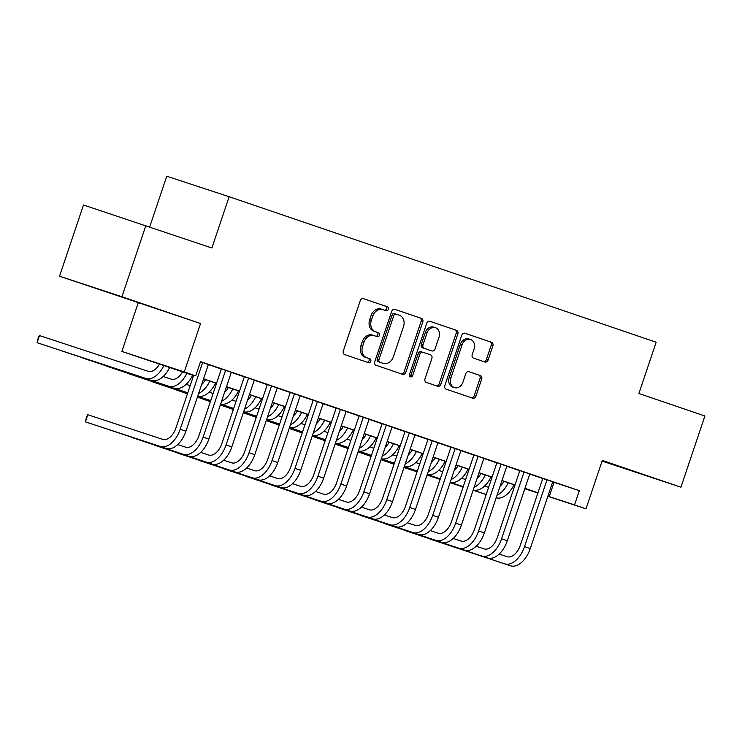 <?xml version="1.0" encoding="UTF-8"?>
<svg xmlns="http://www.w3.org/2000/svg" width="742" height="742" viewBox="0 0 742 742"><rect width="100%" height="100%" fill="white"/><g stroke="black" fill="none" stroke-linecap="round" stroke-linejoin="round"><path stroke-width="1.11" d="M388.307 309.293A2.068 1.669 108.2 0 0 387.389 306.798L363.45 298.646A2.949 2.384 108.2 0 0 363.422 298.636A2.949 2.384 108.2 0 0 360.25 300.668L343.314 351.003A2.949 2.384 108.2 0 0 344.631 354.565L368.57 362.717A2.068 1.669 108.2 0 0 368.579 362.727A2.068 1.669 108.2 0 0 369.887 358.803L366.789 357.746A9.442 7.615 108.2 0 1 362.588 346.347L363.997 342.155A9.442 7.615 108.2 0 1 374.163 335.644A9.442 7.615 108.2 0 1 374.218 335.662L377.316 336.72A2.068 1.669 108.2 0 0 378.643 332.806L375.535 331.748A9.442 7.615 108.2 0 1 371.343 320.34L372.753 316.148A9.442 7.615 108.2 0 1 382.909 309.637A9.442 7.615 108.2 0 1 382.974 309.664L386.072 310.712A2.068 1.669 108.2 0 0 386.081 310.722A2.068 1.669 108.2 0 0 388.307 309.293M384.606 310.221A2.068 1.669 108.2 0 0 385.701 306.251L363.181 298.572M367.105 362.217A2.068 1.669 108.2 0 0 368.199 358.256L366.789 357.746M375.851 336.219A2.068 1.669 108.2 0 0 376.955 332.249L375.535 331.748M602.142 460.884L642.108 474.259L602.189 460.745M133.727 300.964L98.352 289.167L133.727 300.964M484.916 362.003A2.949 2.384 108.2 0 0 484.943 362.013A2.949 2.384 108.2 0 0 488.115 359.981L492.864 345.855A2.949 2.384 108.2 0 0 491.556 342.294L464.965 333.232A2.949 2.384 108.2 0 0 464.946 333.232A2.949 2.384 108.2 0 0 461.765 335.263L444.829 385.59A2.949 2.384 108.2 0 0 446.146 389.151L472.737 398.213A2.949 2.384 108.2 0 0 472.756 398.222A2.949 2.384 108.2 0 0 475.928 396.182L481.669 379.134A2.949 2.384 108.2 0 0 480.352 375.563L468.972 371.686A2.949 2.384 108.2 0 0 468.953 371.686A2.949 2.384 108.2 0 0 465.781 373.718L462.934 382.176A7.893 6.372 108.2 0 1 454.447 387.621A7.893 6.372 108.2 0 1 450.876 378.068L462.034 344.937A7.893 6.372 108.2 0 1 470.521 339.493A7.893 6.372 108.2 0 1 474.082 349.046L472.227 354.565A2.949 2.384 108.2 0 0 473.535 358.126L484.916 362.003M552.707 481.92L579.326 490.685L574.531 504.922L586.013 508.836L547.865 496.296M145.886 225.512L121.92 296.726L59.527 276.219L83.494 205.005L211.887 248.004L229.148 196.732L656.151 342.229L638.899 393.501L704.9 415.993L680.933 487.206L602.309 460.411L586.013 508.836M59.527 276.219L200.553 323.521L121.92 296.726M200.553 323.521L184.257 371.946L195.73 375.851L170.437 367.54L193.606 375.433M579.326 490.685L200.525 361.614L195.73 375.851M422.782 321.982A2.949 2.384 108.2 0 0 421.475 318.411L394.883 309.358A2.949 2.384 108.2 0 0 394.865 309.349A2.949 2.384 108.2 0 0 391.683 311.38L374.747 361.706A2.949 2.384 108.2 0 0 376.064 365.277L402.656 374.33A2.949 2.384 108.2 0 0 402.674 374.339A2.949 2.384 108.2 0 0 405.846 372.308L422.782 321.982L421.094 321.425A2.949 2.384 108.2 0 0 419.786 317.864L394.614 309.284M429.924 321.295L456.515 330.357A2.949 2.384 108.2 0 1 457.823 333.919L440.887 384.245A2.949 2.384 108.2 0 1 437.715 386.276A2.949 2.384 108.2 0 1 437.697 386.276L426.316 382.399A2.949 2.384 108.2 0 1 424.999 378.828L431.872 358.423A2.949 2.384 108.2 0 0 430.555 354.862L423.005 352.283A2.949 2.384 108.2 0 0 422.986 352.283A2.949 2.384 108.2 0 0 419.814 354.314L412.663 375.563A2.068 1.669 108.2 0 1 409.51 374.487L426.724 323.327A2.949 2.384 108.2 0 1 429.906 321.286L429.924 321.295A2.949 2.384 108.2 0 0 429.906 321.286M602.077 461.088L680.933 487.206M208.372 364.48L200.479 361.744M231.337 372.298L221.394 368.922M254.293 380.127L244.35 376.741M277.248 387.945L263.289 383.197L267.305 384.56L244.823 451.359A15.025 8.876 108.8 0 1 231.606 462.832L223.648 460.216M300.204 395.774L290.261 392.388M323.16 403.592L313.226 400.207M346.115 411.411L336.182 408.035M369.08 419.239L359.137 415.854M392.036 427.058L382.093 423.673M414.991 434.886L405.049 431.501M437.947 442.705L428.004 439.32M460.903 450.524L450.969 447.148M483.867 458.352L473.925 454.967M506.823 466.171L496.88 462.785M529.779 473.999L519.836 470.613M208.344 364.582L221.357 369.015M231.3 372.401L244.313 376.834M254.256 380.219L267.278 384.662M277.211 388.047L290.233 392.481M300.176 395.866L313.189 400.3M323.132 403.694L336.145 408.128M346.087 411.513L359.1 415.947M369.043 419.332L382.065 423.775M391.999 427.16L405.021 431.594M414.954 434.979L427.976 439.412M437.919 442.807L450.932 447.24M460.875 450.626L473.888 455.059M483.83 458.445L496.852 462.887M506.786 466.273L519.808 470.706M529.742 474.092L542.764 478.525M552.734 481.818L542.792 478.432M229.148 196.732L166.755 176.225L149.726 226.82M514.874 485.351L513.881 485.008L514.883 485.324M193.569 375.563L121.864 351.43L184.257 371.946M138.16 303.005L121.864 351.43M537.885 493.022L524.826 488.718M547.911 496.157L574.531 504.922M203.549 378.819L216.571 383.252M226.505 386.647L239.527 391.08M249.46 394.466L262.483 398.899M272.425 402.285L285.438 406.727M295.381 410.113L308.394 414.546M318.337 417.932L331.349 422.365M341.292 425.76L354.314 430.193M364.248 433.578L377.27 438.012M387.203 441.397L400.226 445.84M410.168 449.225L423.181 453.659M433.124 457.044L446.137 461.478M456.08 464.872L469.102 469.306M479.035 472.691L492.057 477.125M501.991 480.51L515.013 484.953M524.956 488.338L537.969 492.771M524.863 488.598L537.431 492.734L524.909 488.459M514.967 485.073L501.954 480.64M492.011 477.254L478.998 472.821M469.055 469.436L456.033 464.993M446.1 461.607L433.078 457.174M423.144 453.789L410.122 449.346M400.179 445.961L387.166 441.527M377.224 438.142L364.211 433.708M354.268 430.323L341.255 425.88M331.312 422.495L318.29 418.061M308.357 414.676L295.335 410.233M285.392 406.848L272.379 402.414M262.436 399.029L249.423 394.596M239.48 391.21L226.468 386.767M216.525 383.382L203.503 378.949M554.033 482.365L549.238 496.611M382.844 309.618L381.286 309.108A9.442 7.615 108.2 0 0 381.221 309.08A9.442 7.615 108.2 0 0 371.065 315.591L372.753 316.148M373.857 331.192A9.442 7.615 108.2 0 1 369.655 319.793L371.065 315.591M374.098 335.625L372.54 335.106A9.442 7.615 108.2 0 0 372.475 335.087A9.442 7.615 108.2 0 0 362.319 341.598L363.997 342.155M365.101 357.199A9.442 7.615 108.2 0 1 360.9 345.791L362.319 341.598M401.227 373.847A2.949 2.384 108.2 0 0 404.158 371.751L421.094 321.425M396.043 314.116A2.068 1.669 108.2 0 0 396.033 314.107A2.068 1.669 108.2 0 0 393.807 315.536L378.939 359.712A2.068 1.669 108.2 0 0 379.858 362.207L383.122 363.32A9.442 7.615 108.2 0 0 383.187 363.339A9.442 7.615 108.2 0 0 393.353 356.828L403.509 326.628A9.442 7.615 108.2 0 0 399.307 315.229L394.345 313.551A2.068 1.669 108.2 0 0 392.119 314.979L393.807 315.536M396.015 314.107L394.354 313.56A2.068 1.669 108.2 0 0 394.345 313.551M381.564 362.801A9.442 7.615 108.2 0 1 381.499 362.782A9.442 7.615 108.2 0 1 381.444 362.764L378.17 361.651A2.068 1.669 108.2 0 1 377.251 359.156L392.119 314.979M429.655 321.221L456.515 330.357M436.268 385.784A2.949 2.384 108.2 0 0 439.199 383.688L456.135 333.362A2.949 2.384 108.2 0 0 454.827 329.8M421.298 351.727L421.326 351.736A2.949 2.384 108.2 0 0 421.298 351.727A2.949 2.384 108.2 0 0 418.126 353.758L410.975 375.007L412.663 375.563M409.695 376.407A2.068 1.669 108.2 0 0 410.975 375.007M438.995 337.239A7.893 6.372 108.2 0 0 435.433 327.695A7.893 6.372 108.2 0 0 426.938 333.139L423.014 344.807A2.949 2.384 108.2 0 0 424.322 348.369L431.872 350.947A2.949 2.384 108.2 0 0 431.89 350.947A2.949 2.384 108.2 0 0 435.072 348.916L438.995 337.239M435.433 327.695L433.745 327.139A7.893 6.372 108.2 0 0 425.259 332.583L426.938 333.139M430.193 350.391L430.212 350.4A2.949 2.384 108.2 0 0 430.23 350.4A2.949 2.384 108.2 0 1 430.193 350.391L422.643 347.822A2.949 2.384 108.2 0 1 421.326 344.251L425.259 332.583M470.521 339.493L468.833 338.936A7.893 6.372 108.2 0 0 460.346 344.381L462.034 344.937M454.447 387.621L452.759 387.064A7.893 6.372 108.2 0 1 449.198 377.511L460.346 344.381M471.309 397.731A2.949 2.384 108.2 0 0 474.24 395.634L479.981 378.578A2.949 2.384 108.2 0 0 478.673 375.016L468.712 371.621M483.496 361.521A2.949 2.384 108.2 0 0 486.427 359.425L491.176 345.308A2.949 2.384 108.2 0 0 489.868 341.737L464.696 333.167M159.576 363.979A15.025 8.876 108.8 0 1 148.177 371.306L39.493 335.579L37.1 342.702L145.784 378.429A22.538 13.31 -71.2 0 0 163.908 365.454M145.784 378.429L37.1 342.702L38.306 337.582L39.493 335.579M151.516 380.386A22.538 13.31 -71.2 0 0 169.64 367.411M193.69 375.183L175.956 427.893A15.025 8.876 108.8 0 1 162.73 439.366L87.779 414.722L85.376 421.846L160.337 446.48A22.538 13.31 -71.2 0 0 180.167 429.275L202.649 362.486M87.779 414.722L86.582 416.726L85.376 421.846L166.078 448.437A22.538 13.31 -71.2 0 0 185.908 431.232L208.391 364.433M182.532 371.798A15.025 8.876 108.8 0 1 171.133 379.134L163.184 376.519M168.74 386.248L60.083 350.326L168.74 386.248A22.538 13.31 -71.2 0 0 186.863 373.272M174.481 388.205A22.538 13.31 -71.2 0 0 192.605 375.229M205.488 379.626A15.025 8.876 108.8 0 1 201.601 384.616M190.165 385.664L186.14 384.337M187.754 392.843L83.039 358.145L187.772 392.787M197.724 396.117A22.538 13.31 -71.2 0 0 215.56 383.058M198.624 393.455A22.538 13.31 -71.2 0 0 209.819 381.1M228.453 387.445A15.025 8.876 108.8 0 1 224.557 392.444M213.121 393.483L209.096 392.156M187.67 393.093L105.995 365.973L187.689 393.028M197.66 396.311L210.728 400.606M197.641 396.376L210.709 400.671M220.689 403.945A22.538 13.31 -71.2 0 0 238.516 390.876M221.58 401.283A22.538 13.31 -71.2 0 0 232.775 388.919M251.408 395.273A15.025 8.876 108.8 0 1 247.513 400.263M236.086 401.311L232.051 399.984M128.997 373.81L187.605 393.279M197.576 396.562L210.645 400.856M220.624 404.13L233.684 408.425M128.95 373.792L187.587 393.343M197.558 396.618L210.626 400.921M220.597 404.195L233.665 408.49M243.645 411.764A22.538 13.31 -71.2 0 0 261.472 398.695M244.535 409.102A22.538 13.31 -71.2 0 0 255.73 396.747M183.293 454.308L108.36 429.47L183.293 454.308A22.538 13.31 -71.2 0 0 203.132 437.103L225.605 370.304M189.034 456.265A22.538 13.31 -71.2 0 0 208.864 439.06L231.346 372.261M221.404 368.876L198.912 435.712A15.025 8.876 108.8 0 1 185.685 447.185L177.737 444.569M131.353 437.307L206.248 462.127A22.538 13.31 -71.2 0 0 226.087 444.922L248.561 378.123M131.315 437.288L211.989 464.084A22.538 13.31 -71.2 0 0 231.829 446.879L254.302 380.08M244.368 376.695L221.867 443.54A15.025 8.876 108.8 0 1 208.641 455.004L200.692 452.397M154.317 445.126L229.204 469.955A22.538 13.31 -71.2 0 0 249.043 452.741L271.526 385.951M154.271 445.117L234.945 471.903A22.538 13.31 -71.2 0 0 254.784 454.698L277.258 387.908M177.273 452.945L252.159 477.774A22.538 13.31 -71.2 0 0 271.999 460.569L294.481 393.77M177.227 452.935L257.901 479.731A22.538 13.31 -71.2 0 0 277.74 462.526L300.222 395.727M290.28 392.342L267.788 459.177A15.025 8.876 108.8 0 1 254.562 470.651L246.604 468.035M274.364 403.091A15.025 8.876 108.8 0 1 270.468 408.081M259.041 409.13L255.007 407.803M151.952 381.629L187.522 393.529M197.493 396.812L210.561 401.107M220.541 404.381L233.6 408.675M243.58 411.958L256.639 416.253M151.906 381.62L187.494 393.594M197.474 396.868L210.542 401.162M220.513 404.446L233.582 408.74M243.552 412.014L256.621 416.308M266.601 419.582A22.538 13.31 -71.2 0 0 284.427 406.523M267.491 416.93A22.538 13.31 -71.2 0 0 278.695 404.566M200.229 460.773L275.124 485.593A22.538 13.31 -71.2 0 0 294.954 468.387L317.437 401.598M200.192 460.754L280.856 487.55A22.538 13.31 -71.2 0 0 300.695 470.345L323.178 403.546M313.235 400.161L290.743 467.006A15.025 8.876 108.8 0 1 277.517 478.479L269.559 475.863M297.319 410.91A15.025 8.876 108.8 0 1 293.424 415.91M281.997 416.948L277.972 415.631M174.908 389.448L187.438 393.779M197.409 397.053L210.478 401.348M220.457 404.631L233.517 408.925M243.497 412.209L256.556 416.503M266.536 419.777L279.604 424.072M174.862 389.439L187.411 393.844M197.391 397.118L210.459 401.413M220.43 404.696L233.498 408.99M243.469 412.264L256.537 416.559M266.517 419.842L279.576 424.136M289.556 427.411A22.538 13.31 -71.2 0 0 307.383 414.342M290.456 424.749A22.538 13.31 -71.2 0 0 301.651 412.385M223.184 468.592L298.08 493.421A22.538 13.31 -71.2 0 0 317.919 476.216L340.392 409.417M223.147 468.582L303.821 495.378A22.538 13.31 -71.2 0 0 323.651 478.173L346.134 411.374M336.191 407.989L313.699 474.824A15.025 8.876 108.8 0 1 300.473 486.298L292.524 483.682M320.275 418.738A15.025 8.876 108.8 0 1 316.389 423.728M304.953 424.776L300.927 423.45M197.864 397.276L210.394 401.598M220.365 404.882L233.433 409.176M243.413 412.45L256.472 416.744M266.452 420.028L279.521 424.322M289.491 427.605L302.56 431.9M197.826 397.258L210.376 401.663M220.346 404.937L233.415 409.241M243.385 412.515L256.454 416.809M266.434 420.093L279.493 424.387M289.473 427.661L302.532 431.955M312.512 435.229A22.538 13.31 -71.2 0 0 330.348 422.17M313.412 432.567A22.538 13.31 -71.2 0 0 324.606 420.213M246.14 476.42L321.036 501.24A22.538 13.31 -71.2 0 0 340.875 484.034L363.348 417.236M246.103 476.401L326.777 503.197A22.538 13.31 -71.2 0 0 346.616 485.991L369.089 419.193M359.147 415.808L336.655 482.652A15.025 8.876 108.8 0 1 323.429 494.116L315.48 491.51M343.24 426.557A15.025 8.876 108.8 0 1 339.344 431.556M327.908 432.595L323.883 431.269M220.819 405.095L233.35 409.426M243.33 412.7L256.389 416.995M266.369 420.278L279.437 424.572M289.408 427.846L302.476 432.141M312.447 435.424L325.515 439.718M220.782 405.086L233.331 409.482M243.302 412.765L256.37 417.06M266.35 420.334L279.409 424.628M289.389 427.911L302.448 432.206M312.428 435.489L325.497 439.783M335.467 443.057A22.538 13.31 -71.2 0 0 353.303 429.989M336.367 440.396A22.538 13.31 -71.2 0 0 347.562 428.032M269.105 484.238L343.991 509.068A22.538 13.31 -71.2 0 0 363.83 491.853L386.313 425.064M269.058 484.229L349.732 511.015A22.538 13.31 -71.2 0 0 369.572 493.81L392.045 427.021M382.111 423.636L359.61 490.471A15.025 8.876 108.8 0 1 346.393 501.944L338.435 499.329M366.196 434.385A15.025 8.876 108.8 0 1 362.3 439.375M350.864 440.423L346.839 439.097M243.775 412.923L256.305 417.245M266.285 420.528L279.344 424.823M289.324 428.097L302.393 432.391M312.363 435.675L325.432 439.969M335.403 443.243L348.471 447.537M243.738 412.904L256.287 417.31M266.267 420.584L279.326 424.878M289.306 428.162L302.365 432.456M312.345 435.73L325.413 440.025M335.384 443.308L348.452 447.602M358.432 450.876A22.538 13.31 -71.2 0 0 376.259 437.808M359.323 448.214A22.538 13.31 -71.2 0 0 370.518 435.86M292.06 492.057L366.947 516.886A22.538 13.31 -71.2 0 0 386.786 499.681L409.269 432.883M292.014 492.048L372.688 518.843A22.538 13.31 -71.2 0 0 392.527 501.638L415.01 434.84M405.067 431.454L382.575 498.29A15.025 8.876 108.8 0 1 369.349 509.763L361.391 507.148M389.151 442.204A15.025 8.876 108.8 0 1 385.256 447.194M373.829 448.242L369.794 446.916M266.74 420.742L279.261 425.064M289.241 428.347L302.309 432.642M312.28 435.925L325.348 440.219M335.319 443.493L348.388 447.788M358.367 451.071L371.427 455.365M266.693 420.733L279.242 425.129M289.222 428.412L302.282 432.707M312.261 435.981L325.33 440.275M335.301 443.558L348.369 447.853M358.34 451.127L371.408 455.421M381.388 458.695A22.538 13.31 -71.2 0 0 399.215 445.636M382.278 456.042A22.538 13.31 -71.2 0 0 393.473 443.679M315.016 499.885L389.912 524.705A22.538 13.31 -71.2 0 0 409.742 507.5L432.224 440.711M314.979 499.867L395.644 526.662A22.538 13.31 -71.2 0 0 415.483 509.457L437.965 442.659M428.023 439.273L405.531 506.118A15.025 8.876 108.8 0 1 392.305 517.591L384.347 514.976M412.107 450.023A15.025 8.876 108.8 0 1 408.211 455.022M396.784 456.061L392.75 454.744M289.695 428.561L302.226 432.892M312.197 436.166L325.265 440.46M335.236 443.744L348.304 448.038M358.284 451.322L371.343 455.616M381.323 458.89L394.382 463.184M289.649 428.551L302.198 432.957M312.178 436.231L325.246 440.525M335.217 443.809L348.286 448.103M358.256 451.377L371.325 455.671M381.305 458.955L394.364 463.249M404.344 466.523A22.538 13.31 -71.2 0 0 422.17 453.455M405.243 463.861A22.538 13.31 -71.2 0 0 416.438 451.498M337.972 507.704L412.867 532.533A22.538 13.31 -71.2 0 0 432.697 515.328L455.18 448.53M337.935 507.695L418.609 534.49A22.538 13.31 -71.2 0 0 438.439 517.285L460.921 450.487M450.978 447.101L428.486 513.937A15.025 8.876 108.8 0 1 415.26 525.41L407.312 522.795M435.062 457.851A15.025 8.876 108.8 0 1 431.176 462.841M419.74 463.889L415.715 462.563M312.651 436.389L325.182 440.711M335.152 443.994L348.221 448.289M358.2 451.563L371.26 455.857M381.24 459.14L394.299 463.435M404.279 466.718L417.347 471.012M312.614 436.37L325.163 440.776M335.134 444.05L348.202 448.344M358.173 451.628L371.241 455.922M381.221 459.205L394.28 463.5M404.26 466.774L417.319 471.068M427.299 474.342A22.538 13.31 -71.2 0 0 445.135 461.283M428.199 471.68A22.538 13.31 -71.2 0 0 439.394 459.326M360.927 515.532L435.823 540.352A22.538 13.31 -71.2 0 0 455.662 523.147L478.136 456.349M360.89 515.514L441.564 542.309A22.538 13.31 -71.2 0 0 461.394 525.104L483.877 458.306M473.934 454.92L451.442 521.765A15.025 8.876 108.8 0 1 438.216 533.229L430.267 530.623M458.018 465.67A15.025 8.876 108.8 0 1 454.132 470.669M442.696 471.708L438.67 470.382M335.607 444.208L348.137 448.539M358.117 451.813L371.176 456.107M381.156 459.391L394.215 463.685M404.195 466.959L417.264 471.253M427.234 474.537L440.303 478.831M335.57 444.198L348.119 448.595M358.089 451.878L371.158 456.172M381.138 459.446L394.197 463.741M404.177 467.024L417.236 471.318M427.216 474.602L440.284 478.896M450.255 482.17A22.538 13.31 -71.2 0 0 468.091 469.102M451.155 479.508A22.538 13.31 -71.2 0 0 462.349 467.145M383.883 523.351L458.779 548.18A22.538 13.31 -71.2 0 0 478.618 530.966L501.1 464.177M383.846 523.342L464.52 550.128A22.538 13.31 -71.2 0 0 484.359 532.923L506.832 466.134M496.899 462.748L474.398 529.584A15.025 8.876 108.8 0 1 461.181 541.057L453.223 538.442M480.983 473.498A15.025 8.876 108.8 0 1 477.087 478.488M465.651 479.536L461.626 478.21M358.562 452.036L371.093 456.358M381.073 459.641L394.132 463.935M404.112 467.21L417.18 471.504M427.151 474.787L440.219 479.082M450.19 482.356L463.258 486.65M358.525 452.017L371.074 456.423M381.054 459.697L394.113 463.991M404.093 467.274L417.152 471.569M427.132 474.843L440.201 479.137M450.171 482.421L463.24 486.715M473.22 489.989A22.538 13.31 -71.2 0 0 491.046 476.921M474.11 487.327A22.538 13.31 -71.2 0 0 485.305 474.973M406.848 531.17L481.734 555.999A22.538 13.31 -71.2 0 0 501.573 538.794L524.056 471.995M406.802 531.161L487.475 557.956A22.538 13.31 -71.2 0 0 507.315 540.751L529.788 473.952M519.854 470.567L497.363 537.403A15.025 8.876 108.8 0 1 484.136 548.876L476.178 546.26M503.939 481.317A15.025 8.876 108.8 0 1 500.043 486.307M488.616 487.355L484.582 486.029M381.527 459.855L394.048 464.177M404.028 467.46L417.097 471.754M427.067 475.038L440.136 479.332M450.106 482.606L463.175 486.9M473.155 490.184L486.214 494.478M381.481 459.845L394.03 464.242M404.01 467.525L417.069 471.819M427.049 475.093L440.117 479.388M450.088 482.671L463.156 486.965M473.127 490.239L486.196 494.534M496.175 497.808A22.538 13.31 -71.2 0 0 514.002 484.749M497.066 495.155A22.538 13.31 -71.2 0 0 508.261 482.792M429.803 538.998L504.69 563.818A22.538 13.31 -71.2 0 0 524.529 546.613L547.012 479.824M429.757 538.98L510.431 565.775A22.538 13.31 -71.2 0 0 530.27 548.57L552.753 481.771M542.81 478.386L520.318 545.231A15.025 8.876 108.8 0 1 507.092 556.704L499.134 554.088M385.701 306.251L387.389 306.798M368.199 358.256L369.887 358.803M376.955 332.249L378.643 332.806M369.655 319.793L371.343 320.34M360.9 345.791L362.588 346.347M404.158 371.751L405.846 372.308M419.786 317.864L421.475 318.411M377.251 359.156L378.939 359.712M378.17 361.651L379.858 362.207M381.444 362.764L383.122 363.32M456.135 333.362L457.823 333.919M439.199 383.688L440.887 384.245M418.126 353.758L419.814 354.314M421.326 344.251L423.014 344.807M422.643 347.822L424.322 348.369M449.198 377.511L450.876 378.068M478.673 375.016L480.352 375.563M479.981 378.578L481.669 379.134M474.24 395.634L475.928 396.182M489.868 341.737L491.556 342.294M491.176 345.308L492.864 345.855M486.427 359.425L488.115 359.981M180.167 429.275L185.908 431.232M160.337 446.48L166.078 448.437M203.132 437.103L208.864 439.06M226.087 444.922L231.829 446.879M206.248 462.127L211.989 464.084M249.043 452.741L254.784 454.698M229.204 469.955L234.945 471.903M271.999 460.569L277.74 462.526M252.159 477.774L257.901 479.731M294.954 468.387L300.695 470.345M275.124 485.593L280.856 487.55M317.919 476.216L323.651 478.173M298.08 493.421L303.821 495.378M340.875 484.034L346.616 485.991M321.036 501.24L326.777 503.197M363.83 491.853L369.572 493.81M343.991 509.068L349.732 511.015M386.786 499.681L392.527 501.638M366.947 516.886L372.688 518.843M409.742 507.5L415.483 509.457M389.912 524.705L395.644 526.662M432.697 515.328L438.439 517.285M412.867 532.533L418.609 534.49M455.662 523.147L461.394 525.104M435.823 540.352L441.564 542.309M478.618 530.966L484.359 532.923M458.779 548.18L464.52 550.128M501.573 538.794L507.315 540.751M481.734 555.999L487.475 557.956M524.529 546.613L530.27 548.57M504.69 563.818L510.431 565.775M381.221 309.08L382.909 309.637M372.475 335.087L374.163 335.644M381.499 362.782L383.187 363.339"/></g></svg>
